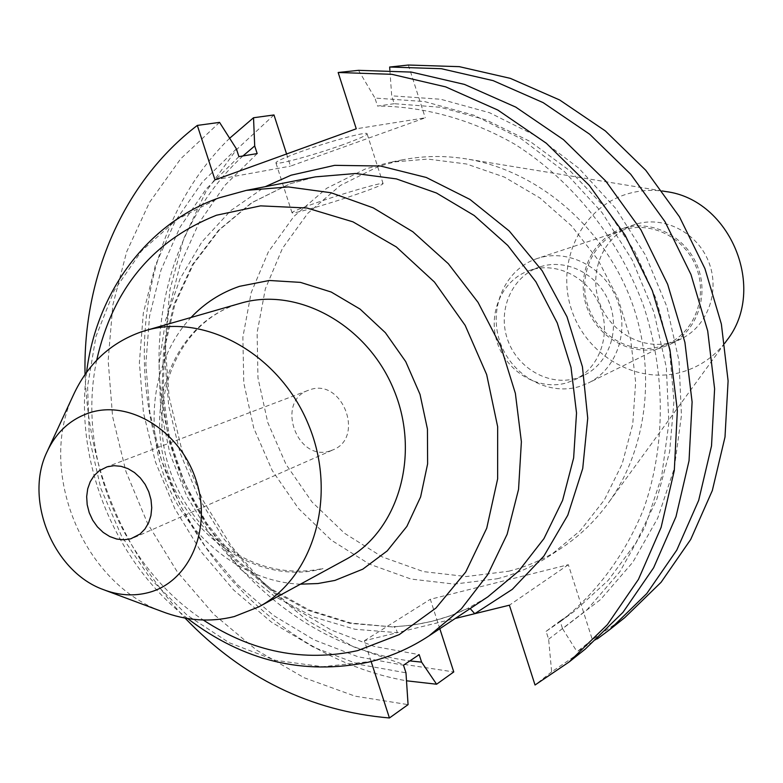 <?xml version="1.0" encoding="UTF-8"?>
<svg xmlns="http://www.w3.org/2000/svg" width="783" height="783" viewBox="0 0 783 783"><rect width="100%" height="100%" fill="white"/><g stroke="black" fill="none" stroke-linecap="round" stroke-linejoin="round"><path stroke-width="0.59" stroke-dasharray="3.92 2.94" d="M470.182 608.567L467.608 608.479L487.75 596.91L467.813 608.362C444.969 619.373 420.256 625.47 393.673 626.635L395.944 628.279L397.363 632.654L455.236 618.472M342.846 144.728C314.972 154.838 275.851 165.507 275.91 162.884C276.037 161.435 283.877 157.863 299.429 152.176C327.842 141.811 367.638 131.035 367.09 133.766C366.767 135.332 358.683 138.982 342.846 144.728M358.575 193.636C330.622 203.394 291.716 214.611 292.02 212.751C292.284 211.713 300.212 208.454 315.813 202.983C344.314 192.99 383.895 181.636 383.102 183.613C382.642 184.749 374.47 188.086 358.575 193.636M392.753 626.938L350.98 623.053L309.354 610.094L270.468 588.454L235.849 559.15L206.829 523.435L184.485 482.759L169.676 438.725L162.991 393.056L164.753 347.525L174.981 303.98L193.391 264.194L219.367 229.899L251.989 202.65L290.013 183.809L315.422 176.87L289.759 183.878L251.451 202.846L218.604 230.222L192.461 264.634L173.953 304.499L163.657 348.063L161.836 393.565L168.472 439.175L183.232 483.14L205.528 523.749L234.528 559.424L269.146 588.708L308.081 610.358L349.844 623.346L392.753 626.938L412.426 625.167L431.648 621.408L449.922 615.947L467.608 608.479M329.927 450.979C296.806 462.205 275.303 401.229 308.541 390.237L310.088 389.699C342.406 378.023 365.084 437.609 333 449.863L329.927 450.979M530.747 270.047L529.69 270.399C502.167 279.619 487.359 313.327 497.303 342.748C506.846 372.287 538.958 391.079 566.745 382.848L574.595 379.843C599.631 368.01 611.484 334.331 600.042 306.124C588.914 277.789 557.085 261.463 530.747 270.047M540.505 266.719L539.458 267.062C512.17 276.213 497.459 309.588 507.286 338.696C516.731 367.932 548.56 386.508 576.112 378.336L583.893 375.351C608.714 363.625 620.488 330.279 609.164 302.375C598.153 274.344 566.628 258.204 540.505 266.719M537.823 258.312L537.216 258.507C505.612 268.794 488.426 307.19 499.603 340.771C510.33 374.499 546.965 396.081 578.784 386.714L588.297 383.024C616.652 369.312 629.933 330.974 616.789 298.979C603.977 266.846 567.744 248.485 537.823 258.312M623.483 229.928L622.916 230.114C593.72 239.608 577.58 274.647 587.7 305.174C597.39 335.819 631.088 355.218 660.46 346.468L669.25 343.042C695.441 330.367 707.852 295.445 695.94 266.465C684.352 237.357 651.123 220.855 623.483 229.928M623.004 228.44L622.544 228.587C592.555 238.286 575.955 274.216 586.301 305.536C596.225 336.993 630.785 356.921 660.93 347.955L670.052 344.393C696.87 331.356 709.545 295.534 697.31 265.838C685.399 236.016 651.339 219.132 623.004 228.44M635.091 224.457L634.631 224.604C605.005 234.186 588.571 269.636 598.76 300.506C608.528 331.522 642.667 351.127 672.44 342.249L681.455 338.736C707.949 325.845 720.507 290.532 708.449 261.268C696.713 231.876 663.084 215.256 635.091 224.457M665.795 191.551C651.994 189.31 638.595 190.289 625.588 194.487C580.741 208.914 556.057 262.266 571.208 308.668C585.723 355.276 636.804 385.148 681.895 372.072C700.227 366.679 715.212 356.118 726.849 340.38M508.784 571.218C527.732 566.412 545.477 558.563 562.028 547.66C579.841 535.817 595.266 520.93 608.303 503.009C648.813 447.015 657.495 364.506 628.543 293.772C599.475 223.096 535.347 170.459 467.177 159.047C445.312 155.445 423.877 155.68 402.883 159.771L378.718 166.329L340.351 185.444L307.797 213.309L282.457 248.368L265.359 288.819L257.118 332.677L257.969 377.925L267.776 422.526L286.069 464.505L312.026 501.991L344.549 533.282L382.231 556.899L423.437 571.61L466.296 576.542L508.784 571.218M497.166 578.774C516.3 573.949 534.212 566.031 550.919 555.02L580.252 530.649L604.339 499.955L622.123 464.035L632.742 424.249L635.659 382.173L630.667 339.538L617.904 298.137L597.909 259.702L571.521 225.847L539.898 197.952L504.389 177.085L466.502 163.999L427.802 159.076L389.807 162.326L365.407 168.962L326.697 188.272L293.87 216.46L268.334 251.911L251.128 292.813L242.867 337.179L243.787 382.946L253.741 428.066L272.239 470.534L298.47 508.48L331.326 540.172L369.38 564.103L410.997 579.048L454.267 584.098L497.166 578.774M229.644 138.248C149.152 217.038 124.037 345.929 160.985 458.525C198.177 571.091 295.015 661.263 406.504 680.799M273.981 114.954L236.212 149.915L205.812 191.786L183.545 239.03L169.882 290.072L165.076 343.267L169.118 397.001L181.783 449.696L202.66 499.818L231.142 545.908L266.435 586.594L307.582 620.596L353.427 646.778L402.648 664.15L453.768 671.941M242.936 155.964C164.675 227.569 139.247 349.923 174.726 456.44C210.324 562.948 304.215 646.944 409.871 660.921M257.176 153.585L224.799 185.424L198.862 223.116L179.973 265.368L168.551 310.851L164.792 358.154L168.688 405.917L180.061 452.77L198.549 497.411L223.625 538.577L254.632 575.094L290.738 605.866L330.955 629.914L374.186 646.396L419.169 654.637M238.913 156.629L206.223 188.918L180.051 227.139L161.024 269.998L149.553 316.117L145.834 364.085L149.847 412.524L161.415 460.052L180.168 505.348L205.586 547.131L236.985 584.216L273.531 615.477L314.237 639.946L357.988 656.751L403.509 665.207M236.407 148.878L202.386 182.038L175.138 221.393L155.308 265.584L143.318 313.19L139.374 362.735L143.465 412.768L155.406 461.862L174.795 508.627L201.104 551.741L233.608 589.971L271.447 622.152L313.591 647.247L358.878 664.375L405.976 672.822M219.543 122.383L180.648 158.851L149.436 202.513L126.68 251.774L112.84 304.978L108.152 360.425L112.586 416.458L125.916 471.415L147.703 523.739L177.32 571.903L213.955 614.479L256.609 650.154L304.107 677.726L355.1 696.165L408.07 704.631M85.053 374.421C88.499 467.901 121.815 549.118 185.023 618.081M439.811 628.7L430.327 599.298L568.341 564.7L592.32 639.613L624.726 617.66M592.32 639.613L577.051 651.71L597.351 638.869M286.578 153.987L290.493 166.113L425.257 117.812L356.255 128.794M408.364 65.028L425.257 117.812M585.244 649.127L551.653 671.843L548.629 639.212L546.103 631.352L560.07 620.968L562.556 628.71L600.708 599.416L632.889 562.145L657.769 518.023L674.222 468.537L681.445 415.46L679.008 360.806L666.901 306.691L645.535 255.238L615.761 208.484L578.794 168.218L536.14 135.929L489.522 112.713L440.76 99.265L391.696 95.82L389.875 70.118M562.556 628.71L577.051 651.71M560.07 620.968L574.536 611.053L608.254 580.32L636.05 542.697L656.81 499.329L669.651 451.595L673.957 401.141L669.475 349.727L656.262 299.243L634.778 251.539L605.807 208.356L570.464 171.232L530.091 141.439L486.194 119.926L440.369 107.271L394.221 103.699L391.696 95.82M546.103 631.352L560.736 621.32C596.91 592.8 625.637 554.07 643.978 508.069C665.844 445.282 665.863 372.473 643.215 304.871C618.335 238.022 572.265 180.648 515.175 144.463C471.503 119.378 424.21 106.38 377.523 106.057L394.221 103.699M548.629 639.212L587.23 609.565L619.803 571.796L644.967 527.047L661.596 476.827L668.858 422.947L666.343 367.433L654.011 312.446L632.292 260.152L602.068 212.624L564.553 171.692L521.292 138.865L474.038 115.267L424.64 101.575L374.949 98.051L377.523 106.057M358.536 70.333L374.949 98.051M371.132 661.518L364.389 640.739L397.363 632.654L355.051 629.287L313.768 617.063L275.019 596.646L240.166 568.908L210.392 534.965L186.706 496.07L169.911 453.602L160.593 409.069L159.125 364.017L165.644 320.061L180.041 278.817L201.926 241.859L230.642 210.696L265.241 186.687M551.653 671.843L535.043 685.008M73.25 395.337C37.016 471.131 82.9 582.973 161.924 611.484M568.341 564.7L509.39 605.2M364.389 640.739L430.327 599.298M214.982 179.865L290.493 166.113M236.583 304.479C175.177 324.583 144.248 401.973 167.082 470.338C189.055 538.978 260.191 585.41 322.361 568.801L323.301 568.429C251.46 583.854 187.636 530.786 167.963 464.123C147.85 396.12 179.17 323.076 236.74 304.43L236.583 304.479M300.457 584.167C244.56 582.092 190.338 540.358 166.887 483.18C143.426 426.011 152.705 358.223 191.042 317.487M429.104 635.806C410.732 647.903 391.011 656.497 369.958 661.566L322.723 666.744L275.068 660.265L229.194 642.735L187.176 615.232L150.806 579.156L121.61 536.218L100.792 488.338L89.272 437.599L87.598 386.215L95.966 336.445L114.191 290.591L141.635 250.854L177.271 219.299L219.573 197.727M96.7 360.2C76.225 455.393 121.874 566.638 203.296 620.028M292.02 212.751L275.91 162.884M105.431 467.412L308.541 390.237M539.458 267.062L529.69 270.399M622.916 230.114L537.216 258.507M634.631 224.604L622.544 228.587M662.271 190.974L467.177 159.047M724.745 343.267L608.303 503.009M402.883 159.771L389.807 162.326M562.028 547.66L550.919 555.02M574.536 611.053L560.736 621.32M681.455 338.736L670.052 344.393M669.25 343.042L588.297 383.024M583.893 375.351L574.595 379.843M134.216 537.569L333 449.863M103.258 589.57L105.392 590.372M46.872 452.143L47.832 450.078M383.102 183.613L367.09 133.766M187.607 618.531C115.218 562.517 74.385 462.998 86.58 372.287"/><path stroke-width="1.17" d="M455.236 618.472L474.743 613.696L470.182 608.567M105.392 590.372L161.924 611.484C186.197 620.792 210.284 622.495 234.176 616.583L258.781 606.874C314.091 577.521 337.855 495.345 308.639 425.022C280.05 354.454 205.41 312.642 145.423 330.592L141.263 331.875C110.364 342.817 87.696 363.968 73.25 395.337L47.832 450.078M148.388 592.594C189.28 582.151 212.438 529.367 196.102 480.282C180.384 431.012 129.596 399.536 89.468 412.807C70.186 419.306 55.985 432.422 46.872 452.143C23.94 499.838 53.44 571.717 103.258 589.57C118.536 595.423 133.58 596.421 148.388 592.594M130.771 538.812L123.851 539.82L116.726 539.047L109.728 536.541L103.19 532.411L97.415 526.871L92.688 520.196L89.223 512.679L87.187 504.692L86.668 496.618L87.706 488.817L90.251 481.682L94.185 475.545L99.324 470.71L107.173 466.815L113.946 465.699L120.974 466.306L127.932 468.625L134.48 472.541L140.314 477.894L145.168 484.423L148.78 491.812L151.011 499.72L151.736 507.766L150.923 515.576L148.623 522.77L144.943 529.014L140.069 534.026L130.771 538.812M724.745 343.267L726.849 340.38C767.35 289.191 730.568 199.548 665.795 191.551L662.271 190.974M286.578 153.987L273.981 114.954L253.526 117.753L229.644 138.248M406.504 680.799L436.601 684.225L453.768 671.941L439.811 628.7M253.526 117.753L254.71 145.951L242.936 155.964M436.601 684.225L421.597 662.134L419.169 654.637L403.509 665.207L405.976 672.822L408.07 704.631L389.435 717.972C310.753 711.209 242.622 677.912 185.023 618.081M409.871 660.921L421.597 662.134M254.71 145.951L257.176 153.585L238.913 156.629L236.407 148.878L219.543 122.383L197.326 125.417C123.606 181.695 82.753 277.006 85.053 374.421M609.908 629.473L624.726 617.66L661.097 582.278L690.704 539.467L712.324 490.53L724.999 437.051L728.102 380.89L721.368 324.064L704.954 268.677L679.448 216.793L645.809 170.322L605.347 130.937L559.61 99.96L510.33 78.359L459.318 66.663L408.364 65.028L389.66 67.025L441.348 68.708L493.124 80.629L543.167 102.642L589.638 134.206L630.785 174.335L665.002 221.677L690.968 274.53L707.705 330.935L714.605 388.789L711.512 445.948L698.69 500.347L676.786 550.097L646.778 593.573L609.908 629.473L597.351 638.869M389.875 70.118L389.66 67.025M265.241 186.687L291.07 175.196L334.684 165.34L380.46 166.016L426.285 177.477L469.947 199.43L509.253 231.005L542.179 270.771L567 316.802L582.435 366.796L587.739 418.22L582.728 468.498L567.812 515.175L543.901 556.047L512.327 589.335L474.743 613.696L509.39 605.2L535.043 685.008L569.104 661.987L585.244 649.127L622.945 612.375L653.619 567.783L675.983 516.692L689.04 460.776L692.103 401.963L684.919 342.396L667.654 284.288L640.915 229.83L605.729 181.03L563.466 139.648L515.762 107.114L464.456 84.407L411.427 72.095L358.536 70.333L338.158 72.496L356.255 128.794L214.982 179.865L197.326 125.417M569.104 661.987L607.344 624.687L638.448 579.381L661.106 527.409L674.3 470.495L677.354 410.605L669.974 349.913L652.356 290.689L625.118 235.164L589.296 185.414L546.299 143.22L497.812 110.041L445.684 86.884L391.833 74.316L338.158 72.496M371.132 661.518L389.435 717.972M191.042 317.487C204.725 303.06 220.894 292.676 239.549 286.324L269.352 280.48L300.447 282.379L331.229 292.039L360.063 309.089L385.373 332.697L405.731 361.629L420.011 394.348L427.44 429.064L427.616 463.879L420.618 496.902L406.876 526.401L387.242 550.88L362.823 569.153L334.948 580.418L317.888 583.541L300.457 584.167M203.296 620.028C252.38 652.141 303.853 662.34 357.714 650.604L399.281 634.592L435.974 608.029L465.719 572.021L486.723 528.231L497.636 478.912L497.655 426.715L486.654 374.558L465.18 325.405L434.467 282.066L396.315 246.929L352.957 221.843L306.867 207.994L260.573 205.86L216.49 215.227C152.626 240.694 112.703 289.015 96.7 360.2M219.573 197.727L246.351 190.377L288.242 186.931L331.092 192.755L373.217 207.847L412.866 231.778L448.326 263.705L478.061 302.385L500.738 346.213L515.371 393.34L521.38 441.749L518.552 489.385L507.139 534.26L487.76 574.595L461.344 608.841L429.104 635.806C410.341 648.167 390.198 656.937 368.666 662.124C303.677 675.582 243.327 661.048 187.607 618.531M429.104 635.806L487.75 596.91L518.62 571.169L543.95 538.616L562.585 500.396L573.636 457.967L576.523 413.003L571.013 367.374L557.281 323.007L535.895 281.782L507.766 245.441L474.136 215.462L436.464 193.01L396.355 178.896L355.472 173.513L315.422 176.87L246.351 190.377L218.986 197.884C146.744 223.302 96.25 293.096 86.58 372.287M258.781 606.874L345.675 559.532C398.107 531.667 420.97 455.109 393.927 390.032C367.472 324.71 297.423 286.275 240.528 303.266L145.423 330.592"/></g></svg>

